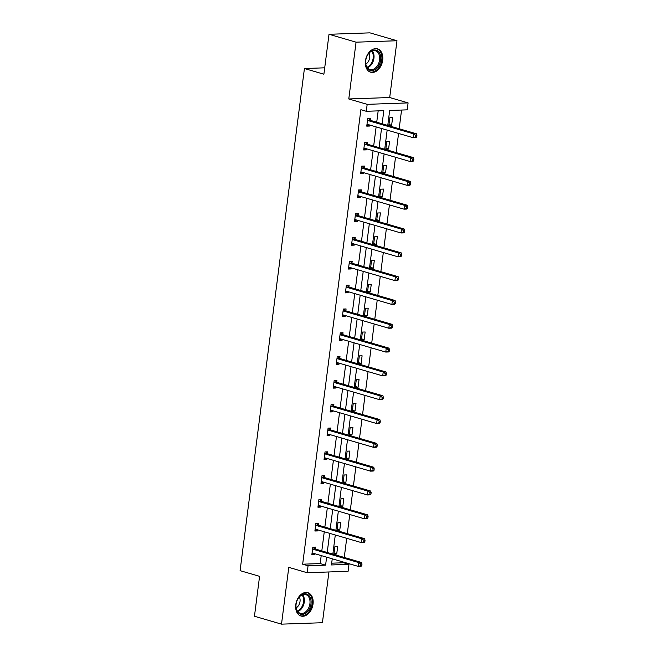 <?xml version="1.0" encoding="UTF-8"?>
<svg xmlns="http://www.w3.org/2000/svg" width="657" height="657" viewBox="0 0 657 657"><rect width="100%" height="100%" fill="white"/><g stroke="black" fill="none" stroke-linecap="round" stroke-linejoin="round"><path stroke-width="0.99" d="M295.781 604.654A12.163 8.41 -73.7 0 1 307.813 592.671A12.163 8.41 -73.7 0 1 313.036 604.046A12.163 8.41 -73.7 0 1 301.005 616.028A12.163 8.41 -73.7 0 1 295.781 604.654M365.448 60.846A12.163 8.41 -73.7 0 1 377.479 48.864A12.163 8.41 -73.7 0 1 382.694 60.239A12.163 8.41 -73.7 0 1 370.663 72.221A12.163 8.41 -73.7 0 1 365.448 60.846M331.678 563.18L343.57 562.762L348.982 564.338L348.095 571.286L307.172 572.723L288.784 567.361L281.508 624.15L254.456 616.258L259.572 576.337L240.092 570.654L304.421 68.525L323.893 74.208L329.009 34.287L369.924 32.85L396.976 40.742L356.061 42.179L348.785 98.969L367.181 104.34L408.096 102.903L407.209 109.85L389.675 110.466L387.761 125.43M329.009 34.287L356.061 42.179M281.508 624.15L322.423 622.713L328.927 571.96M348.785 98.969L389.7 97.532L396.976 40.742M389.7 97.532L408.096 102.903M343.57 562.762L343.652 562.137M344.252 557.448L346.707 538.321M347.307 533.632L349.754 514.505M350.353 509.816L352.809 490.689M353.409 485.999L355.856 466.872M356.455 462.183L358.911 443.056M359.51 438.367L361.958 419.24M362.557 414.551L365.013 395.424M365.612 390.734L368.06 371.607M368.659 366.918L371.115 347.791M371.714 343.102L374.162 323.975M374.761 319.286L377.217 300.159M377.816 295.469L380.263 276.342M380.863 271.653L383.318 252.526M383.918 247.837L386.365 228.71M386.965 224.021L389.42 204.894M390.02 200.204L392.467 181.077M393.067 176.388L395.522 157.261M396.122 152.572L398.569 133.445M399.169 128.756L401.567 110.047M324.714 67.819L304.421 68.525M318.415 524.992L318.629 523.284L315.869 523.383L314.892 531.02L317.651 530.922L317.783 529.887M324.517 477.36L324.73 475.652L321.971 475.75L320.986 483.388L323.753 483.289L323.885 482.254M330.619 429.727L330.832 428.019L328.073 428.118L327.087 435.755L329.855 435.657L329.986 434.622M336.721 382.095L336.934 380.387L334.175 380.485L333.189 388.123L335.957 388.024L336.088 386.989M342.823 334.462L343.036 332.754L340.277 332.853L339.291 340.49L342.059 340.392L342.19 339.357M348.924 286.83L349.138 285.122L346.379 285.22L345.393 292.858L348.161 292.759L348.292 291.724M355.026 239.197L355.24 237.489L352.481 237.588L351.495 245.225L354.263 245.127L354.394 244.092M361.128 191.565L361.342 189.857L358.582 189.955L357.597 197.593L360.365 197.494L360.496 196.459M367.23 143.932L367.444 142.224L364.684 142.323L363.699 149.96L366.466 149.862L366.598 148.827M382.136 123.787L383.819 110.672L366.286 111.288L360.874 109.703L302.655 564.199L320.181 563.583L321.207 555.584M321.807 550.903L324.262 531.768M324.862 527.086L327.309 507.951M327.909 503.27L330.364 484.135M330.964 479.454L333.411 460.319M334.011 455.638L336.466 436.503M337.066 431.821L339.513 412.686M340.112 408.005L342.568 388.87M343.168 384.189L345.615 365.054M346.214 360.373L348.67 341.238M349.269 336.556L351.717 317.421M352.316 312.74L354.772 293.605M355.371 288.924L357.819 269.789M358.418 265.108L360.874 245.973M361.473 241.291L363.921 222.156M364.52 217.475L366.976 198.34M367.575 193.659L370.022 174.524M370.622 169.843L373.077 150.716M373.677 146.026L376.124 126.9M376.724 122.21L378.177 110.869M370.277 120.116L370.499 118.408L367.731 118.506L366.754 126.144L369.521 126.045L369.653 125.011M364.175 167.749L364.397 166.04L361.629 166.139L360.652 173.776L363.42 173.678L363.551 172.643M358.073 215.381L358.295 213.673L355.527 213.771L354.55 221.409L357.318 221.31L357.449 220.276M351.971 263.014L352.193 261.305L349.425 261.404L348.448 269.042L351.216 268.943L351.347 267.908M345.869 310.646L346.091 308.938L343.324 309.036L342.346 316.674L345.114 316.575L345.245 315.541M339.768 358.279L339.989 356.57L337.222 356.669L336.244 364.307L339.012 364.208L339.143 363.173M333.666 405.911L333.887 404.203L331.12 404.301L330.143 411.939L332.91 411.84L333.042 410.806M327.564 453.544L327.786 451.835L325.018 451.934L324.041 459.572L326.808 459.473L326.94 458.438M321.462 501.176L321.684 499.468L318.916 499.566L317.939 507.204L320.706 507.105L320.838 506.071M315.36 548.809L315.582 547.1L312.814 547.199L311.837 554.837L314.604 554.738L314.736 553.703M366.286 111.288L367.181 104.34M307.172 572.723L308.067 565.776L325.593 565.16L326.619 557.169M302.655 564.199L308.067 565.776M327.219 552.48L329.666 533.353M330.266 528.663L332.721 509.536M333.321 504.847L335.768 485.72M336.368 481.031L338.823 461.904M339.423 457.215L341.87 438.088M342.469 433.398L344.925 414.271M345.525 409.582L347.972 390.455M348.571 385.766L351.027 366.639M351.626 361.95L354.074 342.823M354.673 338.133L357.129 319.006M357.728 314.317L360.176 295.19M360.775 290.501L363.231 271.374M363.83 266.685L366.278 247.558M366.877 242.868L369.333 223.741M369.932 219.052L372.379 199.925M372.979 195.236L375.434 176.109M376.034 171.42L378.481 152.293M379.081 147.603L381.536 128.476M332.245 558.803L331.457 564.954L348.982 564.338M387.162 130.111L384.706 149.246M384.107 153.927L381.66 173.062M381.06 177.743L378.604 196.878M378.005 201.559L375.558 220.695M374.958 225.376L372.503 244.511M371.903 249.192L369.456 268.327M368.856 273.008L366.401 292.143M365.801 296.824L363.354 315.96M362.754 320.641L360.299 339.776M359.699 344.457L357.252 363.592M356.652 368.273L354.197 387.408M353.597 392.089L351.15 411.225M350.551 415.906L348.095 435.041M347.496 439.722L345.048 458.857M344.449 463.538L341.993 482.673M341.394 487.354L338.946 506.49M338.347 511.171L335.891 530.306M335.292 534.987L332.844 554.122M333.953 554.056L334.93 546.427L337.698 546.328L336.721 553.958L333.953 554.056M337.008 530.24L337.985 522.611L340.745 522.512L339.768 530.142L337.008 530.24M340.055 506.424L341.032 498.794L343.8 498.696L342.823 506.325L340.055 506.424M343.11 482.608L344.087 474.978L346.847 474.88L345.869 482.509L343.11 482.608M346.157 458.791L347.134 451.162L349.902 451.063L348.924 458.693L346.157 458.791M349.212 434.975L350.189 427.346L352.949 427.247L351.971 434.877L349.212 434.975M352.259 411.159L353.236 403.529L356.004 403.431L355.026 411.06L352.259 411.159M355.314 387.343L356.291 379.713L359.05 379.615L358.073 387.244L355.314 387.343M358.361 363.526L359.338 355.897L362.106 355.798L361.128 363.428L358.361 363.526M361.416 339.71L362.393 332.081L365.152 331.982L364.175 339.612L361.416 339.71M364.463 315.894L365.44 308.264L368.207 308.166L367.23 315.795L364.463 315.894M367.518 292.078L368.495 284.448L371.254 284.35L370.277 291.979L367.518 292.078M370.564 268.261L371.542 260.632L374.309 260.533L373.332 268.163L370.564 268.261M373.619 244.445L374.597 236.816L377.356 236.717L376.379 244.347L373.619 244.445M376.666 220.629L377.644 212.999L380.411 212.901L379.434 220.53L376.666 220.629M379.721 196.813L380.699 189.183L383.458 189.085L382.481 196.714L379.721 196.813M382.768 172.996L383.745 165.367L386.513 165.268L385.536 172.898L382.768 172.996M385.823 149.18L386.801 141.551L389.56 141.452L388.583 149.082L385.823 149.18M388.87 125.364L389.847 117.734L392.615 117.636L391.638 125.265L388.87 125.364M320.181 563.583L325.593 565.16M366.869 125.273L369.521 126.045M388.985 124.493L391.638 125.265M363.814 149.09L366.466 149.862M385.93 148.31L388.583 149.082M360.767 172.906L363.42 173.678M382.883 172.126L385.536 172.898M357.712 196.722L360.365 197.494M379.828 195.942L382.481 196.714M354.665 220.538L357.318 221.31M376.781 219.758L379.434 220.53M351.61 244.355L354.263 245.127M373.726 243.575L376.379 244.347M348.563 268.171L351.216 268.943M370.679 267.391L373.332 268.163M345.508 291.987L348.161 292.759M367.624 291.207L370.277 291.979M342.461 315.803L345.114 316.575M364.578 315.023L367.23 315.795M339.406 339.62L342.059 340.392M361.522 338.84L364.175 339.612M336.359 363.436L339.012 364.208M358.476 362.656L361.128 363.428M333.304 387.252L335.957 388.024M355.421 386.472L358.073 387.244M330.257 411.068L332.91 411.84M352.374 410.288L355.026 411.06M327.202 434.885L329.855 435.657M349.319 434.105L351.971 434.877M324.156 458.701L326.808 459.473M346.272 457.921L348.924 458.693M321.101 482.517L323.753 483.289M343.217 481.737L345.869 482.509M318.054 506.333L320.706 507.105M340.17 505.553L342.823 506.325M314.999 530.15L317.651 530.922M337.115 529.37L339.768 530.142M311.952 553.966L314.604 554.738M334.068 553.186L336.721 553.958M416.71 136.919L416.908 135.391L415.799 135.424L415.602 136.952L416.71 136.919L415.988 137.617L413.22 137.715L367.559 124.395A1.56 1.1 -92 0 0 367.312 124.362A1.56 1.1 -92 0 0 367.14 124.387L366.976 124.436M415.602 136.952L413.22 137.715L413.713 133.905L416.472 133.806L370.811 120.486A1.56 1.1 -92 0 1 370.425 120.256L368.511 118.482M367.509 120.215L367.657 120.354A1.56 1.1 -92 0 0 368.051 120.584L413.713 133.905L415.799 135.424M368.47 124.666L366.893 125.068M416.908 135.391L416.472 133.806M413.655 160.735L413.853 159.208L412.752 159.24L412.555 160.768L413.655 160.735L412.933 161.433L410.173 161.532L364.512 148.211A1.56 1.1 -92 0 0 364.257 148.178A1.56 1.1 -92 0 0 364.093 148.203L363.921 148.252M412.555 160.768L410.173 161.532L410.658 157.721L413.425 157.623L367.764 144.302A1.56 1.1 -92 0 1 367.37 144.072L365.456 142.298M364.463 144.031L364.61 144.17A1.56 1.1 -92 0 0 364.996 144.4L410.658 157.721L412.752 159.24M365.415 148.482L363.838 148.884M413.853 159.208L413.425 157.623M410.609 184.551L410.806 183.024L409.697 183.057L409.5 184.584L410.609 184.551L409.886 185.249L407.118 185.348L361.457 172.027A1.56 1.1 -92 0 0 361.21 171.994A1.56 1.1 -92 0 0 361.038 172.019L360.874 172.068M409.5 184.584L407.118 185.348L407.611 181.537L410.37 181.439L364.709 168.118A1.56 1.1 -92 0 1 364.323 167.888L362.409 166.114M361.407 167.847L361.555 167.987A1.56 1.1 -92 0 0 361.95 168.217L407.611 181.537L409.697 183.057M362.368 172.298L360.792 172.701M410.806 183.024L410.37 181.439M370.622 51.501A10.528 7.276 -73.7 0 1 380.329 54.909A10.528 7.276 -73.7 0 1 375.796 69.084A10.528 7.276 -73.7 0 1 365.67 61.298A10.528 7.276 -73.7 0 1 367.394 55.385A10.528 7.276 -73.7 0 1 370.622 51.501M365.678 61.183A9.748 6.734 106.3 0 0 369.94 69.486A9.748 6.734 106.3 0 0 375.065 68.279A9.748 6.734 106.3 0 0 379.68 58.473A9.748 6.734 106.3 0 0 375.393 50.778A9.748 6.734 106.3 0 0 370.269 51.993A9.748 6.734 106.3 0 0 367.337 55.492M369.004 53.143A6.94 4.796 -73.7 0 1 366.475 63.622A6.94 4.796 -73.7 0 1 365.818 64.058M369.825 71.892L369.776 71.876A12.089 8.352 106.3 0 0 369.825 71.892A12.089 8.352 106.3 0 0 376.182 70.389A12.089 8.352 106.3 0 0 381.906 58.227A12.089 8.352 106.3 0 0 376.592 48.692A12.089 8.352 106.3 0 0 376.543 48.675L376.592 48.692M300.955 595.299A10.528 7.276 -73.7 0 1 310.671 598.716A10.528 7.276 -73.7 0 1 306.129 612.891A10.528 7.276 -73.7 0 1 296.003 605.105A10.528 7.276 -73.7 0 1 297.728 599.192A10.528 7.276 -73.7 0 1 300.955 595.299M296.011 604.982A9.748 6.734 106.3 0 0 300.274 613.293A9.748 6.734 106.3 0 0 305.398 612.078A9.748 6.734 106.3 0 0 310.022 602.272A9.748 6.734 106.3 0 0 305.735 594.577A9.748 6.734 106.3 0 0 300.602 595.792A9.748 6.734 106.3 0 0 297.67 599.291M299.337 596.95A6.94 4.796 -73.7 0 1 296.808 607.429A6.94 4.796 -73.7 0 1 296.159 607.856M300.159 615.699L300.109 615.683A12.089 8.352 106.3 0 0 300.159 615.699A12.089 8.352 106.3 0 0 306.515 614.188A12.089 8.352 106.3 0 0 312.247 602.034A12.089 8.352 106.3 0 0 306.926 592.491A12.089 8.352 106.3 0 0 306.885 592.483L306.926 592.491M407.554 208.368L407.751 206.84L406.65 206.873L406.453 208.4L407.554 208.368L406.831 209.066L404.071 209.164L358.41 195.843A1.56 1.1 -92 0 0 358.155 195.811A1.56 1.1 -92 0 0 357.991 195.835L357.819 195.885M406.453 208.4L404.071 209.164L404.556 205.354L407.324 205.255L361.662 191.934A1.56 1.1 -92 0 1 361.268 191.704L359.354 189.93M358.361 191.663L358.508 191.803A1.56 1.1 -92 0 0 358.894 192.033L404.556 205.354L406.65 206.873M359.313 196.115L357.737 196.517M407.751 206.84L407.324 205.255M404.507 232.184L404.704 230.656L403.595 230.689L403.398 232.217L404.507 232.184L403.784 232.882L401.016 232.98L355.355 219.66A1.56 1.1 -92 0 0 355.108 219.627A1.56 1.1 -92 0 0 354.936 219.652L354.772 219.701M403.398 232.217L401.016 232.98L401.509 229.17L404.269 229.071L358.607 215.751A1.56 1.1 -92 0 1 358.221 215.521L356.308 213.747M355.306 215.48L355.453 215.619A1.56 1.1 -92 0 0 355.848 215.849L401.509 229.17L403.595 230.689M356.266 219.931L354.69 220.333M404.704 230.656L404.269 229.071M401.452 256L401.649 254.473L400.548 254.505L400.351 256.033L401.452 256L400.729 256.698L397.97 256.797L352.308 243.476A1.56 1.1 -92 0 0 352.053 243.443A1.56 1.1 -92 0 0 351.889 243.468L351.717 243.517M400.351 256.033L397.97 256.797L398.454 252.986L401.222 252.888L355.56 239.567A1.56 1.1 -92 0 1 355.166 239.337L353.252 237.563M352.259 239.296L352.407 239.435A1.56 1.1 -92 0 0 352.793 239.665L398.454 252.986L400.548 254.505M353.211 243.747L351.635 244.149M401.649 254.473L401.222 252.888M398.405 279.816L398.602 278.289L397.493 278.322L397.296 279.849L398.405 279.816L397.682 280.514L394.914 280.613L349.253 267.292A1.56 1.1 -92 0 0 349.007 267.259A1.56 1.1 -92 0 0 348.834 267.284L348.67 267.333M397.296 279.849L394.914 280.613L395.407 276.802L398.167 276.704L352.505 263.383A1.56 1.1 -92 0 1 352.119 263.153L350.206 261.379M349.204 263.112L349.352 263.252A1.56 1.1 -92 0 0 349.746 263.482L395.407 276.802L397.493 278.322M350.165 267.563L348.588 267.966M398.602 278.289L398.167 276.704M395.35 303.633L395.547 302.105L394.446 302.138L394.249 303.665L395.35 303.633L394.627 304.331L391.868 304.429L346.206 291.108A1.56 1.1 -92 0 0 345.952 291.076A1.56 1.1 -92 0 0 345.787 291.1L345.615 291.15M394.249 303.665L391.868 304.429L392.352 300.619L395.12 300.52L349.458 287.199A1.56 1.1 -92 0 1 349.064 286.969L347.151 285.195M346.157 286.928L346.305 287.068A1.56 1.1 -92 0 0 346.691 287.298L392.352 300.619L394.446 302.138M347.11 291.38L345.533 291.782M395.547 302.105L395.12 300.52M392.303 327.449L392.5 325.921L391.391 325.954L391.194 327.482L392.303 327.449L391.58 328.147L388.813 328.245L343.151 314.925A1.56 1.1 -92 0 0 342.905 314.892A1.56 1.1 -92 0 0 342.732 314.917L342.568 314.966M391.194 327.482L388.813 328.245L389.305 324.435L392.065 324.336L346.403 311.016A1.56 1.1 -92 0 1 346.017 310.786L344.104 309.012M343.102 310.745L343.25 310.884A1.56 1.1 -92 0 0 343.644 311.114L389.305 324.435L391.391 325.954M344.063 315.196L342.486 315.598M392.5 325.921L392.065 324.336M389.248 351.265L389.445 349.738L388.344 349.77L388.147 351.298L389.248 351.265L388.525 351.963L385.766 352.062L340.104 338.741A1.56 1.1 -92 0 0 339.85 338.708A1.56 1.1 -92 0 0 339.685 338.733L339.513 338.782M388.147 351.298L385.766 352.062L386.25 348.251L389.018 348.153L343.356 334.832A1.56 1.1 -92 0 1 342.962 334.602L341.049 332.828M340.055 334.561L340.203 334.7A1.56 1.1 -92 0 0 340.589 334.93L386.25 348.251L388.344 349.77M341.008 339.012L339.431 339.414M389.445 349.738L389.018 348.153M386.201 375.081L386.398 373.554L385.289 373.587L385.092 375.114L386.201 375.081L385.478 375.779L382.711 375.878L337.049 362.557A1.56 1.1 -92 0 0 336.803 362.524A1.56 1.1 -92 0 0 336.63 362.549L336.466 362.598M385.092 375.114L382.711 375.878L383.203 372.067L385.963 371.969L340.301 358.648A1.56 1.1 -92 0 1 339.915 358.418L338.002 356.644M337 358.377L337.148 358.517A1.56 1.1 -92 0 0 337.542 358.747L383.203 372.067L385.289 373.587M337.961 362.828L336.384 363.231M386.398 373.554L385.963 371.969M383.146 398.898L383.343 397.37L382.243 397.403L382.046 398.93L383.146 398.898L382.423 399.596L379.664 399.694L334.002 386.373A1.56 1.1 -92 0 0 333.748 386.341A1.56 1.1 -92 0 0 333.584 386.365L333.411 386.415M382.046 398.93L379.664 399.694L380.148 395.884L382.916 395.785L337.255 382.464A1.56 1.1 -92 0 1 336.86 382.234L334.947 380.46M333.953 382.193L334.101 382.333A1.56 1.1 -92 0 0 334.487 382.563L380.148 395.884L382.243 397.403M334.906 386.645L333.329 387.047M383.343 397.37L382.916 395.785M380.099 422.714L380.296 421.186L379.188 421.219L378.99 422.747L380.099 422.714L379.376 423.412L376.609 423.51L330.947 410.19A1.56 1.1 -92 0 0 330.701 410.157A1.56 1.1 -92 0 0 330.528 410.182L330.364 410.231M378.99 422.747L376.609 423.51L377.102 419.7L379.861 419.601L334.199 406.281A1.56 1.1 -92 0 1 333.813 406.051L331.9 404.277M330.898 406.01L331.046 406.149A1.56 1.1 -92 0 0 331.44 406.379L377.102 419.7L379.188 421.219M331.859 410.461L330.282 410.863M380.296 421.186L379.861 419.601M377.044 446.53L377.241 445.003L376.141 445.035L375.944 446.563L377.044 446.53L376.321 447.228L373.562 447.327L327.9 434.006A1.56 1.1 -92 0 0 327.646 433.973A1.56 1.1 -92 0 0 327.482 433.998L327.309 434.047M375.944 446.563L373.562 447.327L374.047 443.516L376.814 443.418L331.153 430.097A1.56 1.1 -92 0 1 330.758 429.867L328.845 428.093M327.851 429.826L327.999 429.965A1.56 1.1 -92 0 0 328.385 430.195L374.047 443.516L376.141 445.035M328.804 434.277L327.227 434.679M377.241 445.003L376.814 443.418M373.997 470.346L374.194 468.819L373.086 468.852L372.889 470.379L373.997 470.346L373.275 471.044L370.507 471.143L324.845 457.822A1.56 1.1 -92 0 0 324.599 457.789A1.56 1.1 -92 0 0 324.427 457.814L324.262 457.863M372.889 470.379L370.507 471.143L371 467.332L373.759 467.234L328.098 453.913A1.56 1.1 -92 0 1 327.712 453.683L325.798 451.909M324.796 453.642L324.944 453.782A1.56 1.1 -92 0 0 325.338 454.012L371 467.332L373.086 468.852M325.757 458.093L324.18 458.496M374.194 468.819L373.759 467.234M370.942 494.163L371.139 492.635L370.039 492.668L369.842 494.195L370.942 494.163L370.22 494.861L367.46 494.959L321.799 481.638A1.56 1.1 -92 0 0 321.544 481.606A1.56 1.1 -92 0 0 321.38 481.63L321.207 481.68M369.842 494.195L367.46 494.959L367.945 491.149L370.712 491.05L325.051 477.729A1.56 1.1 -92 0 1 324.657 477.499L322.743 475.725M321.749 477.458L321.897 477.598A1.56 1.1 -92 0 0 322.283 477.828L367.945 491.149L370.039 492.668M322.702 481.909L321.125 482.312M371.139 492.635L370.712 491.05M367.895 517.979L368.092 516.451L366.984 516.484L366.787 518.012L367.895 517.979L367.173 518.677L364.405 518.775L318.744 505.455A1.56 1.1 -92 0 0 318.497 505.422A1.56 1.1 -92 0 0 318.325 505.447L318.16 505.496M366.787 518.012L364.405 518.775L364.898 514.965L367.657 514.866L321.996 501.546A1.56 1.1 -92 0 1 321.61 501.316L319.696 499.542M318.694 501.275L318.842 501.414A1.56 1.1 -92 0 0 319.236 501.644L364.898 514.965L366.984 516.484M319.655 505.726L318.078 506.128M368.092 516.451L367.657 514.866M364.84 541.795L365.037 540.268L363.937 540.3L363.74 541.828L364.84 541.795L364.118 542.493L361.358 542.592L315.697 529.271A1.56 1.1 -92 0 0 315.442 529.238A1.56 1.1 -92 0 0 315.278 529.263L315.105 529.312M363.74 541.828L361.358 542.592L361.843 538.781L364.61 538.683L318.949 525.362A1.56 1.1 -92 0 1 318.555 525.132L316.641 523.358M315.647 525.091L315.795 525.23A1.56 1.1 -92 0 0 316.181 525.46L361.843 538.781L363.937 540.3M316.6 529.542L315.023 529.944M365.037 540.268L364.61 538.683M361.793 565.611L361.991 564.084L360.882 564.117L360.685 565.644L361.793 565.611L361.071 566.309L358.303 566.408L312.642 553.087A1.56 1.1 -92 0 0 312.395 553.054A1.56 1.1 -92 0 0 312.223 553.079L312.059 553.128M360.685 565.644L358.303 566.408L358.796 562.597L361.555 562.499L315.894 549.178A1.56 1.1 -92 0 1 315.508 548.948L313.594 547.174M312.592 548.907L312.74 549.047A1.56 1.1 -92 0 0 313.134 549.277L358.796 562.597L360.882 564.117M313.553 553.358L311.976 553.761M361.991 564.084L361.555 562.499M367.657 120.354L370.425 120.256M368.051 120.584L370.811 120.486M364.61 144.17L367.37 144.072M364.996 144.4L367.764 144.302M361.555 167.987L364.323 167.888M361.95 168.217L364.709 168.118M372.305 50.893A9.748 6.734 -73.7 0 1 369.423 66.628A9.748 6.734 -73.7 0 1 367.394 67.728M367.017 67.211A9.428 6.513 106.3 0 0 368.815 66.209A9.428 6.513 106.3 0 0 371.706 51.131M302.639 594.692A9.748 6.734 -73.7 0 1 299.764 610.435A9.748 6.734 -73.7 0 1 297.728 611.536M297.35 611.018A9.428 6.513 106.3 0 0 299.149 610.008A9.428 6.513 106.3 0 0 302.048 594.93M358.508 191.803L361.268 191.704M358.894 192.033L361.662 191.934M355.453 215.619L358.221 215.521M355.848 215.849L358.607 215.751M352.407 239.435L355.166 239.337M352.793 239.665L355.56 239.567M349.352 263.252L352.119 263.153M349.746 263.482L352.505 263.383M346.305 287.068L349.064 286.969M346.691 287.298L349.458 287.199M343.25 310.884L346.017 310.786M343.644 311.114L346.403 311.016M340.203 334.7L342.962 334.602M340.589 334.93L343.356 334.832M337.148 358.517L339.915 358.418M337.542 358.747L340.301 358.648M334.101 382.333L336.86 382.234M334.487 382.563L337.255 382.464M331.046 406.149L333.813 406.051M331.44 406.379L334.199 406.281M327.999 429.965L330.758 429.867M328.385 430.195L331.153 430.097M324.944 453.782L327.712 453.683M325.338 454.012L328.098 453.913M321.897 477.598L324.657 477.499M322.283 477.828L325.051 477.729M318.842 501.414L321.61 501.316M319.236 501.644L321.996 501.546M315.795 525.23L318.555 525.132M316.181 525.46L318.949 525.362M312.74 549.047L315.508 548.948M313.134 549.277L315.894 549.178"/></g></svg>
